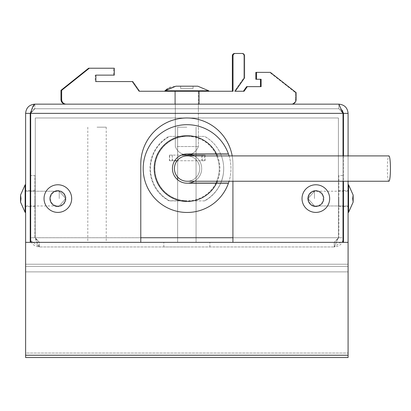 <?xml version="1.0" encoding="UTF-8"?>
<svg xmlns="http://www.w3.org/2000/svg" width="411" height="411" viewBox="0 0 411 411"><rect width="100%" height="100%" fill="white"/><g stroke="black" fill="none" stroke-linecap="round" stroke-linejoin="round"><path stroke-width="0.31" stroke-dasharray="2.06 1.54" d="M186.851 127.184L177.634 127.184L186.851 127.184M186.851 242.356L163.814 242.356L186.851 242.356M25.616 242.356L348.086 242.356L348.086 357.524L348.086 266.436L25.616 266.436L348.086 266.436L25.616 266.436L348.086 266.436L348.086 264.237L348.086 355.32L348.086 264.237L348.086 271.877L348.086 264.237L348.086 271.877L348.086 264.237L348.086 271.877L348.086 264.237L348.086 271.877L348.086 264.237L348.086 271.877L348.086 264.237L348.086 271.877L348.086 264.237L348.086 271.877L348.086 264.237L348.086 271.877L348.086 264.237L348.086 271.877L348.086 264.237L348.086 271.877L348.086 264.237L348.086 271.877L348.086 264.237L348.086 271.877L348.086 264.237L348.086 271.877L348.086 264.237L348.086 271.877L348.086 264.237L348.086 271.877L348.086 264.237L348.086 271.877L348.086 264.237L348.086 271.877L348.086 264.237L348.086 271.877L348.086 264.237L348.086 271.877L348.086 264.237L348.086 271.877L348.086 264.237L348.086 271.877L348.086 264.237L25.616 264.237L348.086 264.237L25.616 264.237L348.086 264.237L348.086 355.32L25.616 355.32L25.616 264.237L25.616 355.32L25.616 264.237L348.086 264.237L25.616 264.237L348.086 264.237L25.616 264.237L25.616 271.877L25.616 264.237L348.086 264.237L348.086 271.877L348.086 264.237L25.616 264.237L348.086 264.237L25.616 264.237L25.616 271.877L25.616 264.237L348.086 264.237L348.086 271.877L348.086 264.237L25.616 264.237L348.086 264.237L25.616 264.237L25.616 271.877L25.616 264.237L348.086 264.237L348.086 271.877L348.086 264.237L25.616 264.237L348.086 264.237L25.616 264.237L25.616 271.877L25.616 264.237L348.086 264.237L348.086 271.877L348.086 264.237L25.616 264.237L348.086 264.237L25.616 264.237L25.616 271.877L25.616 264.237L348.086 264.237L348.086 271.877L348.086 264.237L25.616 264.237L348.086 264.237L25.616 264.237L25.616 271.877L25.616 264.237L348.086 264.237L348.086 271.877L348.086 264.237L25.616 264.237L348.086 264.237L25.616 264.237L25.616 271.877L25.616 264.237L348.086 264.237L348.086 271.877L348.086 264.237L25.616 264.237L348.086 264.237L25.616 264.237L25.616 271.877L25.616 264.237L348.086 264.237L348.086 271.877L348.086 264.237L25.616 264.237L348.086 264.237L25.616 264.237L25.616 271.877L25.616 264.237L348.086 264.237L348.086 271.877L348.086 264.237L25.616 264.237L348.086 264.237L25.616 264.237L25.616 271.877L25.616 264.237L348.086 264.237L348.086 271.877L348.086 264.237L25.616 264.237L348.086 264.237L25.616 264.237L25.616 271.877L25.616 264.237L348.086 264.237L348.086 271.877L348.086 264.237L25.616 264.237L348.086 264.237L25.616 264.237L25.616 271.877L25.616 264.237L348.086 264.237L348.086 271.877L348.086 264.237L25.616 264.237L348.086 264.237L25.616 264.237L25.616 271.877L25.616 264.237L348.086 264.237L348.086 271.877L348.086 264.237L25.616 264.237L348.086 264.237L25.616 264.237L25.616 271.877L25.616 264.237L348.086 264.237L348.086 271.877L25.616 271.871L25.616 264.237L348.086 264.237L25.616 264.237L25.616 271.877L25.616 264.237L348.086 264.237L25.616 264.237L348.086 264.237L348.086 271.877L25.616 271.877L25.616 264.237L25.616 271.877L25.616 264.237L348.086 264.237L25.616 264.237L348.086 264.237L25.616 264.237L25.616 271.877L25.616 264.237L348.086 264.237L348.086 271.877L25.616 271.871L25.616 264.237L348.086 264.237L25.616 264.237L25.616 271.877L25.616 264.237L348.086 264.237L25.616 264.237L348.086 264.237L348.086 271.877L25.616 271.877L25.616 264.237L25.616 271.877L25.616 264.237L348.086 264.237L25.616 264.237L348.086 264.237L25.616 264.237L25.616 271.877L25.616 264.237L348.086 264.237L348.086 271.877L25.616 271.871L25.616 264.237L348.086 264.237L25.616 264.237L25.616 355.32L348.086 355.32L25.616 355.32L348.086 355.32L348.086 357.524L348.086 355.222L25.616 355.222L25.616 357.524L348.086 357.524L348.086 271.871L25.616 271.877L25.616 264.237L25.616 271.877L25.616 264.237L25.616 271.877L25.616 264.237L25.616 271.877L25.616 264.237L25.616 271.877L25.616 264.237L25.616 271.877L25.616 264.237L25.616 271.877L25.616 264.237L25.616 271.877L25.616 264.237L25.616 271.877L348.086 271.871L25.616 271.871L348.086 271.877L25.616 271.871L348.086 271.877L25.616 271.871L348.086 271.877L25.616 271.871L348.086 271.877L25.616 271.871L348.086 271.877L25.616 271.871L348.086 271.877L25.616 271.871L348.086 271.877L25.616 271.871L348.086 271.877L25.616 271.871L348.086 271.877L25.616 271.871L348.086 271.877L25.616 271.871L348.086 271.877L25.616 271.871L348.086 271.877L25.616 271.871L348.086 271.877L25.616 271.871L348.086 271.877L25.616 271.871L348.086 271.877L25.616 271.871L348.086 271.877L25.616 271.871L348.086 271.877L25.616 271.871L348.086 271.877L25.616 271.877L348.086 271.871L348.086 357.524L348.086 271.871L348.086 357.524L348.086 271.871L348.086 357.524L348.086 271.871L348.086 357.524L348.086 271.871L348.086 357.524L348.086 271.871L348.086 357.524L348.086 271.871L348.086 357.524L348.086 271.871L348.086 357.524L348.086 271.871L348.086 357.524L348.086 271.871L348.086 357.524L348.086 271.871L348.086 357.524L348.086 271.871L348.086 357.524L348.086 271.871L348.086 357.524L348.086 271.871L348.086 357.524L348.086 271.871L348.086 357.524L348.086 271.871L348.086 357.524L348.086 271.871L348.086 357.524L348.086 271.871L348.086 357.524L348.086 271.871L348.086 357.524L348.086 271.871L348.086 357.524L348.086 271.871L348.086 357.524L25.616 357.524L25.616 355.32L25.616 357.524L348.086 357.524L348.086 355.32L348.086 357.524L25.616 357.524L25.616 355.222L348.086 355.222L25.616 355.222L25.616 242.356L25.616 355.222L25.616 242.356L30.219 242.356L30.219 113.364L25.616 113.364L25.616 242.356L348.086 242.356L25.616 242.356M25.616 355.222L25.616 357.524L25.616 353.028L25.616 357.524L348.086 357.524L348.086 353.028L348.086 357.524L348.086 353.028L348.086 357.524L348.086 353.028L348.086 357.524L348.086 353.028L348.086 357.524L348.086 353.028L348.086 357.524L348.086 353.028L348.086 357.524L348.086 353.028L348.086 357.524L348.086 353.028L348.086 357.524L348.086 353.028L348.086 357.524L348.086 353.028L348.086 357.524L348.086 353.028L348.086 357.524L348.086 353.028L348.086 357.524L348.086 353.028L348.086 357.524L348.086 353.028L348.086 357.524L348.086 353.028L348.086 357.524L348.086 353.028L348.086 357.524L348.086 353.028L348.086 357.524L348.086 353.028L348.086 357.524L348.086 353.028L348.086 357.524L348.086 353.028L348.086 357.524L348.086 353.028L348.086 357.524L25.616 357.524L25.616 353.028L25.616 357.524L348.086 357.524L25.616 357.524L348.086 357.524L25.616 357.524L25.616 353.028L25.616 357.524L348.086 357.524L25.616 357.524L348.086 357.524L25.616 357.524L25.616 353.028L25.616 357.524L348.086 357.524L25.616 357.524L348.086 357.524L25.616 357.524L25.616 353.028L25.616 357.524L348.086 357.524L25.616 357.524L348.086 357.524L25.616 357.524L25.616 353.028L25.616 357.524L348.086 357.524L25.616 357.524L348.086 357.524L25.616 357.524L25.616 353.028L25.616 357.524L348.086 357.524L25.616 357.524L348.086 357.524L25.616 357.524L25.616 353.028L25.616 357.524L348.086 357.524L25.616 357.524L348.086 357.524L25.616 357.524L25.616 353.028L25.616 357.524L348.086 357.524L25.616 357.524L348.086 357.524L25.616 357.524L25.616 353.028L25.616 357.524L348.086 357.524L25.616 357.524L348.086 357.524L25.616 357.524L25.616 353.028L25.616 357.524L348.086 357.524L25.616 357.524L348.086 357.524L25.616 357.524L25.616 353.028L25.616 357.524L348.086 357.524L25.616 357.524L348.086 357.524L25.616 357.524L25.616 353.028L25.616 357.524L348.086 357.524L25.616 357.524L348.086 357.524L25.616 357.524L25.616 353.028L25.616 357.524L348.086 357.524L25.616 357.524L348.086 357.524L25.616 357.524L25.616 353.028L25.616 357.524L348.086 357.524L25.616 357.524L348.086 357.524L25.616 357.524L25.616 353.028L25.616 357.524L348.086 357.524L25.616 357.524L348.086 357.524L25.616 357.524L25.616 353.028L25.616 357.524L348.086 357.524L25.616 357.524L348.086 357.524L25.616 357.524L25.616 353.028L25.616 357.524L348.086 357.524L25.616 357.524L348.086 357.524L25.616 357.524L25.616 353.028L25.616 357.524L348.086 357.524L25.616 357.524L348.086 357.524L25.616 357.524L25.616 353.028L25.616 357.524L348.086 357.524L25.616 357.524L348.086 357.524L25.616 357.524L25.616 353.028L25.616 357.524L348.086 357.524L25.616 357.524L348.086 357.524L25.616 357.524L348.086 357.524L25.616 357.524L25.616 353.028L25.616 357.524L25.616 353.028L25.616 357.524L25.616 353.028L25.616 357.524L25.616 353.028L25.616 357.524L25.616 353.028L25.616 357.524L25.616 353.028L25.616 357.524L25.616 353.028L25.616 357.524L25.616 353.028L25.616 357.524L25.616 353.028L25.616 357.524L25.616 353.028L25.616 357.524L25.616 353.028L25.616 357.524L25.616 353.028L25.616 357.524L25.616 353.028L25.616 357.524L25.616 353.028L25.616 357.524L25.616 353.028L25.616 357.524L25.616 353.028L25.616 357.524L25.616 353.028L25.616 357.524L25.616 353.028L25.616 357.524L25.616 353.028L25.616 357.524L25.616 353.028L25.616 357.524L25.616 353.028L25.616 357.524L348.086 357.524L25.616 357.524L348.086 357.524L348.086 242.356L348.086 355.222M25.616 353.028L25.616 271.871L348.086 271.877L348.086 353.028L348.086 264.237L25.616 264.237L25.616 271.877L348.086 271.871L348.086 353.028L348.086 264.237L25.616 264.237L25.616 271.877L348.086 271.877L348.086 353.028L348.086 264.237L25.616 264.237L25.616 271.877L348.086 271.871L25.616 271.877L25.616 353.028L25.616 264.237L25.616 353.028L25.616 264.237L25.616 353.028L25.616 264.237L25.616 353.028L25.616 264.237L25.616 353.028L25.616 264.237L25.616 353.028L348.086 353.028L25.616 353.028M348.086 264.237L25.616 264.237L348.086 264.237M57.859 190.761A7.83 7.83 0 0 0 50.029 198.59A7.83 7.83 0 0 0 57.859 206.42A7.83 7.83 0 0 1 50.029 198.59A7.83 7.83 0 0 1 57.859 190.761A7.83 7.83 0 0 0 50.029 198.59A7.83 7.83 0 0 0 57.859 206.42A7.83 7.83 0 0 1 50.029 198.59A7.83 7.83 0 0 1 57.859 190.761A7.83 7.83 0 0 1 65.693 198.59A7.83 7.83 0 0 1 57.859 206.42A7.83 7.83 0 0 0 65.693 198.59A7.83 7.83 0 0 0 57.859 190.761A7.83 7.83 0 0 1 65.693 198.59A7.83 7.83 0 0 1 57.859 206.42A7.83 7.83 0 0 0 65.693 198.59A7.83 7.83 0 0 0 57.859 190.761M315.838 190.761A7.83 7.83 0 0 0 308.009 198.59A7.83 7.83 0 0 0 315.838 206.42A7.83 7.83 0 0 1 308.009 198.59A7.83 7.83 0 0 1 315.838 190.761A7.83 7.83 0 0 0 308.009 198.59A7.83 7.83 0 0 0 315.838 206.42A7.83 7.83 0 0 1 308.009 198.59A7.83 7.83 0 0 1 315.838 190.761A7.83 7.83 0 0 1 323.673 198.59A7.83 7.83 0 0 1 315.838 206.42A7.83 7.83 0 0 0 323.673 198.59A7.83 7.83 0 0 0 315.838 190.761A7.83 7.83 0 0 1 323.673 198.59A7.83 7.83 0 0 1 315.838 206.42A7.83 7.83 0 0 0 323.673 198.59A7.83 7.83 0 0 0 315.838 190.761M30.219 198.59L30.219 206.651L30.219 198.59M34.827 198.59L34.827 206.42L34.827 198.59M343.478 198.59L343.478 206.651L343.478 198.59M338.875 198.59L338.875 206.42L338.875 198.59M186.851 246.96L163.814 246.96L186.851 246.96M97.017 127.184L106.233 127.184L97.017 127.184M97.017 242.356L106.233 242.356L97.017 242.356M220.758 183.085A36.856 36.856 0 0 0 220.697 154.068A36.625 36.625 0 0 1 220.697 183.085L228.48 183.085A43.879 43.879 0 0 0 228.48 154.068L215.79 154.068A32.176 32.176 0 0 1 215.79 183.085A32.176 32.176 0 0 0 215.79 154.068L220.697 154.068A36.625 36.625 0 0 1 220.697 183.085L188.916 183.085A14.626 14.626 0 0 0 194.377 155.908M220.645 153.95A36.625 36.625 0 0 0 204.56 136.401A36.625 36.625 0 0 1 220.645 153.95L187.067 153.95A14.626 14.626 0 0 0 172.44 168.577A14.626 14.626 0 0 0 187.067 183.203L220.645 183.203A36.625 36.625 0 0 1 204.56 200.753A36.625 36.625 0 0 0 220.645 183.203L228.439 183.203A43.879 43.879 0 0 1 143.187 168.577A43.879 43.879 0 0 1 228.439 153.95L220.645 153.95A36.856 36.856 0 0 0 204.693 136.401L169.008 136.401A36.856 36.856 0 0 0 169.008 200.892L204.693 200.892A36.856 36.856 0 0 0 220.707 183.203M223.702 168.644A36.856 36.856 0 0 0 204.693 136.401L169.008 136.401A36.856 36.856 0 0 0 169.008 200.892L204.693 200.892A36.856 36.856 0 0 0 223.702 168.644M343.478 237.748L343.478 175.554L343.478 237.748L338.875 237.748L343.478 237.748C342.938 243.343 339.866 246.41 334.266 246.96L338.412 237.748L338.412 117.972L35.289 117.972L338.412 117.972L35.289 117.972L338.412 117.972L338.412 237.748L334.266 242.356L39.435 242.356L334.266 242.356L338.875 237.748L338.875 175.554L343.478 175.554L338.875 175.554L338.875 237.748L334.266 242.356L338.412 237.748L334.266 246.96L39.435 246.96L334.266 246.96L334.266 242.356L334.266 246.96L343.021 240.625M30.681 240.625L39.435 246.96C38.053 246.42 36.671 243.348 35.289 237.748L35.289 117.972L35.289 237.748L39.435 242.356L35.289 237.748L39.435 246.96L39.435 242.356L34.827 237.748L34.827 175.554L30.681 175.554M30.219 175.554L34.827 175.554L34.827 237.748L39.435 242.356L39.435 246.96C33.841 246.42 30.768 243.348 30.219 237.748L34.827 237.748L30.219 237.748L30.219 175.554L30.219 237.748M140.783 237.748L35.289 237.748L35.289 117.972L35.289 237.748L338.412 237.748L338.412 117.972L338.412 237.748L232.919 237.748M57.859 190.529A8.061 8.061 0 0 0 49.798 198.59A8.061 8.061 0 0 0 57.859 206.651A8.061 8.061 0 0 1 49.798 198.59A8.061 8.061 0 0 1 57.859 190.529A8.061 8.061 0 0 0 49.798 198.59A8.061 8.061 0 0 0 57.859 206.651A8.061 8.061 0 0 1 49.798 198.59A8.061 8.061 0 0 1 57.859 190.529A8.061 8.061 0 0 1 65.924 198.59A8.061 8.061 0 0 1 57.859 206.651A8.061 8.061 0 0 0 65.924 198.59A8.061 8.061 0 0 0 57.859 190.529A8.061 8.061 0 0 1 65.924 198.59A8.061 8.061 0 0 1 57.859 206.651A8.061 8.061 0 0 0 65.924 198.59A8.061 8.061 0 0 0 57.859 190.529M315.838 190.529A8.061 8.061 0 0 0 307.777 198.59A8.061 8.061 0 0 0 315.838 206.651A8.061 8.061 0 0 1 307.777 198.59A8.061 8.061 0 0 1 315.838 190.529A8.061 8.061 0 0 0 307.777 198.59A8.061 8.061 0 0 0 315.838 206.651A8.061 8.061 0 0 1 307.777 198.59A8.061 8.061 0 0 1 315.838 190.529A8.061 8.061 0 0 1 323.904 198.59A8.061 8.061 0 0 1 315.838 206.651A8.061 8.061 0 0 0 323.904 198.59A8.061 8.061 0 0 0 315.838 190.529A8.061 8.061 0 0 1 323.904 198.59A8.061 8.061 0 0 1 315.838 206.651A8.061 8.061 0 0 0 323.904 198.59A8.061 8.061 0 0 0 315.838 190.529M25.616 198.59L25.616 184.816L25.616 198.59M348.086 198.59L348.086 212.364L348.086 198.59M186.851 104.153L175.333 104.153L186.851 104.153M186.851 108.756L175.333 108.756L186.851 108.756M232.194 155.908A46.068 46.068 0 0 1 232.919 164.04L232.919 242.356L30.681 242.356L140.783 242.356L140.783 164.04A46.068 46.068 0 0 1 186.851 117.972A46.068 46.068 0 0 1 232.919 164.04L232.919 181.246M343.021 155.908L343.021 181.246M343.478 113.364L343.478 242.356L348.086 242.356L348.086 113.364L343.478 113.364L338.875 108.756L343.021 113.364L30.681 113.364L34.827 108.756L34.827 104.153L31.662 110.014L34.827 108.756L30.681 113.364L30.681 242.356L343.021 242.356L343.021 113.364L338.875 108.756L34.827 108.756L338.875 108.756L338.875 104.153L34.827 104.153C29.232 104.692 26.16 107.764 25.616 113.364M348.086 155.908L348.086 181.246M343.478 155.908L343.478 181.246M342.039 110.014L338.875 108.756L338.875 104.153L343.015 113.354M348.086 113.364C347.547 107.769 344.475 104.702 338.875 104.153M34.827 104.153L34.827 108.756L30.219 113.364M30.681 113.364L30.681 242.356L30.681 113.364L343.021 113.364L343.021 242.356L343.021 113.364L30.681 113.364M132.054 81.578L95.203 81.578L95.881 81.578L95.203 81.578L95.203 75.131L114.309 75.131L113.631 75.131L113.631 68.221L114.309 68.221L88.617 68.221L60.977 90.333L60.977 99.544A4.608 4.608 -90 0 0 65.585 104.153L291.533 104.153A4.608 4.608 -90 0 0 296.141 99.544L296.141 92.634L295.463 92.634L296.141 92.634L270.34 72.367L255.842 72.367L255.842 79.277L261.129 79.277L260.451 79.277L260.451 86.644L261.129 86.644L246.631 86.644L243.404 91.252L244.083 91.252L234.511 91.252L235.19 91.252L234.511 91.252L243.867 77.895L244.545 77.895L243.867 77.895L243.867 55.778A2.302 2.302 90 0 0 241.56 53.476L234.65 53.476A2.302 2.302 -90 0 0 232.349 55.778L232.349 91.252L233.027 91.252L138.831 91.252L139.509 91.252L138.831 91.252L132.054 81.578L138.831 91.252L139.509 91.252L132.732 81.578L95.203 81.578L95.203 75.131L114.309 75.131L114.309 68.221L88.617 68.221L113.631 68.221L113.631 75.131M174.87 91.252L174.87 104.153L174.87 91.252L174.886 104.153L174.87 91.252L174.87 104.153L198.837 104.153L174.87 104.153L198.837 104.153L174.87 104.153L174.886 91.252L198.837 91.252L174.87 91.252L199.289 91.252L175.322 91.252L199.289 91.252L175.322 91.252L199.289 91.252L199.289 104.153L175.322 104.153L199.289 104.153L175.322 104.153L199.278 104.153L199.278 91.252L199.289 104.153L199.289 91.252M269.662 72.367L255.842 72.367L269.662 72.367L295.463 92.634L269.662 72.367M295.463 99.544L295.463 92.634L295.463 99.544L296.141 99.544L295.463 99.544A4.608 4.608 90 0 1 290.854 104.153A4.608 4.608 -90 0 0 295.463 99.544M65.585 104.153L291.533 104.153M256.521 72.367L256.521 79.277L261.129 79.277L261.129 86.644L247.309 86.644L244.083 91.252L234.511 91.252L243.867 77.895L243.867 55.778L244.545 55.778A2.302 2.302 -90 0 0 242.238 53.476L235.328 53.476A2.302 2.302 -90 0 0 233.027 55.778L233.027 91.252L139.509 91.252M235.328 53.476L234.65 53.476M244.545 55.778L243.867 55.778A2.302 2.302 -90 0 0 241.56 53.476M235.19 91.252L244.545 77.895M247.309 86.644L260.451 86.644M256.521 79.277L260.451 79.277M198.837 104.153L198.837 91.252L198.837 104.153M89.295 68.221L61.655 90.333L61.655 99.544A4.608 4.608 -90 0 0 66.263 104.153M61.655 90.333L60.977 90.333M177.192 91.252L198.385 91.252L177.192 91.252M177.192 146.532L198.385 146.532L177.192 146.532M168.572 91.252L208.685 91.252L168.572 91.252M168.531 90.79L208.731 90.79L164.97 90.79L208.731 90.79L164.97 90.79L208.731 90.79L164.97 90.79L208.731 90.79L208.731 91.206L165.017 91.252L164.97 90.79L168.531 90.79M180.629 86.187L180.629 88.488L180.629 86.187L180.629 88.488L180.629 86.187L193.067 86.187L180.629 86.187L193.067 86.187L180.629 86.187L193.067 86.187L180.629 86.187L193.067 86.187L180.629 86.187L193.067 86.187L180.629 86.187L193.067 86.187L180.629 86.187L193.067 86.187L193.067 88.488L180.629 88.488L193.067 88.488L180.629 88.488L193.067 88.488L180.629 88.488L193.067 88.488L180.629 88.488L193.067 88.488L193.067 86.187M177.691 86.187L197.794 86.187L175.908 86.187L170.262 87.266L175.908 86.187M197.794 86.187L196.011 86.187M194.377 181.246A14.626 14.626 0 0 0 188.916 154.068L215.867 154.068A32.248 32.248 0 0 1 215.867 183.085M184.95 200.753L169.579 200.753A36.625 36.625 0 0 1 169.579 136.401L204.56 136.401L169.579 136.401A36.625 36.625 0 0 0 169.579 200.753L184.95 200.753A32.248 32.248 0 0 1 154.819 168.577A32.248 32.248 0 0 1 184.95 136.401M187.067 200.753A32.176 32.176 0 0 1 154.89 168.577A32.176 32.176 0 0 1 187.067 136.401A32.176 32.176 0 0 0 154.89 168.577A32.176 32.176 0 0 0 187.067 200.753M172.44 155.122L169.635 155.122L169.635 160.737L172.44 160.737L172.219 155.122L181.338 155.122M215.811 153.95A32.248 32.248 0 0 0 189.188 136.401M215.811 183.203A32.248 32.248 0 0 1 189.188 200.753M169.635 155.122L205.202 155.122L201.693 155.122L201.693 160.737L204.529 160.737L204.529 155.122M169.635 160.737L204.529 160.737M172.44 160.737L174.721 160.737M177.115 160.737L201.693 160.737M192.8 155.122L201.693 155.122M229.081 155.908A43.879 43.879 0 0 1 229.081 181.246M215.867 154.068L220.697 154.068M388.904 181.246A12.669 1.546 90 0 1 387.357 168.577A12.669 1.546 90 0 1 388.904 155.908M199.736 168.577A12.669 12.669 0 0 0 187.067 155.908A12.669 12.669 0 0 0 174.403 168.577A12.669 12.669 0 0 0 187.067 181.246A12.669 12.669 0 0 0 199.736 168.577M187.067 181.246A12.669 12.669 0 0 0 199.736 168.577A12.669 12.669 0 0 0 187.067 155.908M315.838 184.77A13.82 13.82 0 0 1 329.658 198.59A13.82 13.82 0 0 1 315.838 212.41A13.82 13.82 0 0 1 302.018 198.59A13.82 13.82 0 0 1 315.838 184.77A13.82 13.82 0 0 0 302.018 198.59A13.82 13.82 0 0 0 315.838 212.41A13.82 13.82 0 0 0 329.658 198.59A13.82 13.82 0 0 0 315.838 184.77A13.82 13.82 0 0 0 302.018 198.59A13.82 13.82 0 0 0 315.838 212.41A13.82 13.82 0 0 0 329.658 198.59A13.82 13.82 0 0 0 315.838 184.77A13.82 13.82 0 0 1 329.658 198.59A13.82 13.82 0 0 1 315.838 212.41M315.838 191.218A7.372 7.372 0 0 1 323.21 198.59A7.372 7.372 0 0 1 315.838 205.962A7.372 7.372 0 0 1 308.471 198.59A7.372 7.372 0 0 1 315.838 191.218A7.372 7.372 0 0 1 323.21 198.59A7.372 7.372 0 0 1 315.838 205.962A7.372 7.372 0 0 1 308.471 198.59A7.372 7.372 0 0 1 315.838 191.218A7.372 7.372 0 0 0 308.471 198.59A7.372 7.372 0 0 0 315.838 205.962A7.372 7.372 0 0 0 323.21 198.59A7.372 7.372 0 0 0 315.838 191.218A7.372 7.372 0 0 0 308.471 198.59A7.372 7.372 0 0 0 315.838 205.962A7.372 7.372 0 0 0 323.21 198.59A7.372 7.372 0 0 0 315.838 191.218M57.859 184.77A13.82 13.82 0 0 1 71.684 198.59A13.82 13.82 0 0 1 57.859 212.41A13.82 13.82 0 0 1 44.039 198.59A13.82 13.82 0 0 1 57.859 184.77A13.82 13.82 0 0 0 44.039 198.59A13.82 13.82 0 0 0 57.859 212.41A13.82 13.82 0 0 0 71.684 198.59A13.82 13.82 0 0 0 57.859 184.77A13.82 13.82 0 0 0 44.039 198.59A13.82 13.82 0 0 0 57.859 212.41A13.82 13.82 0 0 0 71.684 198.59A13.82 13.82 0 0 0 57.859 184.77A13.82 13.82 0 0 1 71.684 198.59A13.82 13.82 0 0 1 57.859 212.41M57.859 191.218A7.372 7.372 0 0 1 65.231 198.59A7.372 7.372 0 0 1 57.859 205.962A7.372 7.372 0 0 1 50.491 198.59A7.372 7.372 0 0 1 57.859 191.218A7.372 7.372 0 0 1 65.231 198.59A7.372 7.372 0 0 1 57.859 205.962A7.372 7.372 0 0 1 50.491 198.59A7.372 7.372 0 0 1 57.859 191.218A7.372 7.372 0 0 0 50.491 198.59A7.372 7.372 0 0 0 57.859 205.962A7.372 7.372 0 0 0 65.231 198.59A7.372 7.372 0 0 0 57.859 191.218A7.372 7.372 0 0 0 50.491 198.59A7.372 7.372 0 0 0 57.859 205.962A7.372 7.372 0 0 0 65.231 198.59A7.372 7.372 0 0 0 57.859 191.218M25.153 212.41L25.569 212.41L25.569 198.59L25.569 212.41L25.153 212.41L25.153 184.77L25.153 212.41L25.153 184.77L25.153 212.41L25.153 184.77L25.569 184.77L25.569 212.41L25.616 184.816M59.241 198.59L59.241 191.218L59.241 198.59M348.549 198.59L348.549 184.77L348.549 212.41L348.549 184.77L348.549 212.41L353.152 202.114L353.152 198.59L353.152 202.114L352.695 198.59L353.152 202.114L353.152 195.066L352.695 198.59L353.152 195.066L353.152 198.59L353.152 195.066L348.549 184.77L348.549 198.59M314.456 198.59L314.456 191.218L314.456 198.59M338.412 237.748L35.289 237.748L338.412 237.748M175.333 104.153L175.333 91.252L175.333 104.153M175.322 104.153L175.317 146.532C177.413 151.726 181.256 154.495 186.851 154.824C192.446 154.495 196.288 151.726 198.385 146.532C196.288 151.726 192.446 154.495 186.851 154.824C181.256 154.495 177.413 151.726 175.317 146.532C177.413 151.726 181.256 154.495 186.851 154.824C192.446 154.495 196.288 151.726 198.385 146.532C196.288 151.726 192.446 154.495 186.851 154.824C181.256 154.495 177.413 151.726 175.317 146.532L175.322 104.153M198.826 104.153L198.826 91.252L198.826 104.153M233.027 55.778L232.349 55.778M61.655 99.544L60.977 99.544M217.409 155.908A32.88 32.88 0 0 1 217.409 181.246M315.838 184.816A13.774 13.774 0 0 1 329.612 198.59A13.774 13.774 0 0 1 315.838 212.364A13.774 13.774 0 0 1 302.064 198.59A13.774 13.774 0 0 1 315.838 184.816A13.774 13.774 0 0 0 302.064 198.59A13.774 13.774 0 0 0 315.838 212.364A13.774 13.774 0 0 0 329.612 198.59A13.774 13.774 0 0 0 315.838 184.816M57.859 184.816A13.774 13.774 0 0 1 71.637 198.59A13.774 13.774 0 0 1 57.859 212.364A13.774 13.774 0 0 1 44.085 198.59A13.774 13.774 0 0 1 57.859 184.816A13.774 13.774 0 0 0 44.085 198.59A13.774 13.774 0 0 0 57.859 212.364A13.774 13.774 0 0 0 71.637 198.59A13.774 13.774 0 0 0 57.859 184.816M25.616 212.364L25.569 184.77L25.153 184.77M348.132 184.77L348.549 184.77L348.132 184.77L348.086 212.364L348.549 212.41L348.132 212.41M196.062 153.95L196.062 183.203M196.062 154.068L196.062 183.085M177.634 179.756L177.634 177.033M177.634 127.184L177.634 242.356L177.634 127.184M196.062 127.184L196.062 242.356L196.062 127.184M34.827 206.42L30.219 206.42M338.875 206.42L343.478 206.42M163.814 246.96L163.814 242.356L163.814 246.96M106.233 127.184L106.233 242.356M87.805 127.184L87.805 242.356M209.882 246.96L209.882 242.356L209.882 246.96M338.875 190.761L343.478 190.761M34.827 190.761L30.219 190.761M30.219 206.651L25.616 206.651M343.478 206.651L348.086 206.651M198.369 108.756L198.369 104.153L198.369 108.756M343.478 190.529L348.086 190.529M30.219 190.529L25.616 190.529M198.385 91.252L198.385 146.532L198.385 91.252M167.39 88.776L169.589 87.553L167.39 88.776M208.731 90.79L208.731 91.206L208.731 90.79M164.97 90.79L164.97 91.206L164.97 90.79M169.414 155.122L169.414 160.737M205.202 155.122L205.202 160.737M172.219 160.737L172.219 155.122M202.387 160.737L202.387 155.122M20.55 202.114L21.007 198.59L20.55 195.066L20.55 202.114L21.007 198.59L20.55 195.066M25.616 191.218L59.241 191.218L25.616 191.218L59.241 191.218L65.693 198.59L59.241 205.962L65.693 198.59L59.241 191.218L65.693 198.59L59.241 205.962L25.616 205.962M348.086 205.962L314.456 205.962L348.086 205.962L314.456 205.962L308.009 198.59L314.456 191.218L308.009 198.59L314.456 205.962L308.009 198.59L314.456 191.218L348.086 191.218"/><path stroke-width="0.62" d="M25.616 355.222L25.616 242.356L30.219 242.356L30.219 113.364L25.616 113.364L25.616 242.356L348.086 242.356L348.086 357.524L25.616 357.524L25.616 355.222L348.086 355.222M343.021 240.625L343.478 237.748L343.021 237.748M30.219 175.554L30.681 175.554M30.681 240.625L30.219 237.748L30.681 237.748M232.919 181.246L232.919 242.356L343.021 242.356L343.021 181.246M343.015 113.354L343.021 155.908M25.616 113.364C26.16 107.769 29.232 104.697 34.827 104.153C33.445 104.692 32.063 107.759 30.681 113.364L30.681 242.356L140.783 242.356L140.783 164.04A46.068 46.068 0 0 1 232.194 155.908M34.827 104.153L338.875 104.153C344.469 104.697 347.542 107.769 348.086 113.364L348.086 155.908M30.219 113.364L31.662 110.014L30.681 113.364L343.021 113.364L338.875 104.153M348.086 181.246L348.086 242.356L343.478 242.356L343.478 181.246M342.039 110.014L343.478 113.364L343.478 155.908M343.478 113.364L348.086 113.364M241.56 53.476L235.328 53.476A2.302 2.302 90 0 0 233.027 55.778L233.027 91.252L139.509 91.252L132.732 81.578L95.881 81.578L95.881 75.131L114.309 75.131L114.309 68.221L89.295 68.221L61.655 90.333L61.655 99.544A4.608 4.608 90 0 0 66.263 104.153M234.65 53.476A2.302 2.302 90 0 0 232.349 55.778L232.349 91.252L199.289 91.252M235.19 91.252L243.404 91.252L246.631 86.644L247.309 86.644L244.083 91.252L235.19 91.252L244.545 77.895L244.545 55.778A2.302 2.302 90 0 0 242.238 53.476L235.328 53.476M291.533 104.153A4.608 4.608 90 0 0 296.141 99.544L296.141 92.634L270.34 72.367L255.842 72.367L255.842 79.277L261.129 79.277L261.129 86.644L247.309 86.644M260.451 79.277L260.451 86.644M256.521 72.367L256.521 79.277M89.295 68.221L88.617 68.221L60.977 90.333L60.977 99.544A4.608 4.608 90 0 0 65.585 104.153M60.977 90.333L61.655 90.333M132.054 81.578L95.881 81.578L95.881 75.131L113.631 75.131M174.87 91.252L139.509 91.252M244.545 77.895L244.545 55.778M165.13 90.626L167.39 88.776L164.97 90.79L164.97 91.206L208.731 91.206L208.731 90.79L164.97 90.79L175.908 86.187L180.629 86.187M196.011 86.187L177.691 86.187M193.067 86.187L197.794 86.187L208.731 90.79L197.794 86.187M194.377 155.908A14.626 14.626 0 0 0 188.916 154.068L216.576 154.068A32.88 32.88 0 0 1 217.409 155.908M228.439 183.203A43.879 43.879 0 0 1 143.187 168.577A43.879 43.879 0 0 1 228.439 153.95L187.067 153.95A14.626 14.626 0 0 0 172.44 168.577A14.626 14.626 0 0 0 187.067 183.203L228.439 183.203M174.721 160.737L177.115 160.737M181.338 155.122L192.8 155.122M229.081 181.246A43.879 43.879 0 0 1 228.48 183.085L188.916 183.085A14.626 14.626 0 0 0 194.377 181.246M216.576 154.068L228.48 154.068A43.879 43.879 0 0 1 229.081 155.908M187.067 155.908A12.669 12.669 0 0 0 174.403 168.577A12.669 12.669 0 0 0 187.067 181.246L388.904 181.246A12.669 1.546 90 0 0 390.45 168.577A12.669 1.546 90 0 0 388.904 155.908L187.067 155.908M315.838 184.77A13.82 13.82 0 0 1 329.658 198.59A13.82 13.82 0 0 1 315.838 212.41A13.82 13.82 0 0 1 302.018 198.59A13.82 13.82 0 0 1 315.838 184.77M57.859 184.77A13.82 13.82 0 0 1 71.684 198.59A13.82 13.82 0 0 1 57.859 212.41A13.82 13.82 0 0 1 44.039 198.59A13.82 13.82 0 0 1 57.859 184.77M20.55 195.066L20.55 198.59L20.55 195.066L25.153 184.77L25.153 212.41L20.55 202.114L21.007 198.59L20.55 195.066L20.55 198.59L20.55 195.066L25.153 184.77L20.55 195.066L20.55 202.114L20.55 198.59L20.55 202.114L25.153 212.41L25.616 212.364M348.132 184.77L348.132 212.41L348.549 212.41L348.549 184.77L353.152 195.066L352.695 198.59L353.152 202.114L353.152 195.066L353.152 202.114L348.549 212.41L353.152 202.114L353.152 195.066L348.549 184.77L348.086 184.816M232.919 237.748L140.783 237.748M232.349 55.778L233.027 55.778M60.977 99.544L61.655 99.544M216.515 183.203A32.88 32.88 0 0 1 154.187 168.577A32.88 32.88 0 0 1 216.515 153.95M217.409 181.246A32.88 32.88 0 0 1 216.576 183.085M25.153 184.77L25.569 184.77L25.569 212.41M177.634 177.033L177.634 179.756M169.589 87.553L170.262 87.266L169.589 87.553M165.299 90.466L175.908 86.187M20.55 198.59L20.55 202.114L20.55 198.59M25.153 212.41L20.55 202.114"/></g></svg>
